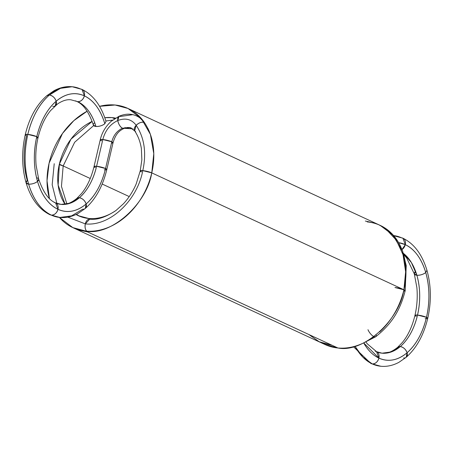 <?xml version="1.0" encoding="UTF-8"?>
<svg xmlns="http://www.w3.org/2000/svg" width="453" height="453" viewBox="0 0 453 453"><rect width="100%" height="100%" fill="white"/><g stroke="black" fill="none" stroke-linecap="round" stroke-linejoin="round"><path stroke-width="0.68" d="M373.901 336.67L373.935 336.647A6.563 2.435 53.4 0 1 367.978 329.705A6.563 2.435 53.4 0 0 373.935 336.647A6.563 2.435 53.4 0 0 376.126 334.948A6.563 2.435 -126.6 0 1 373.935 336.647L375.735 336.732C393.244 322.802 400.695 308.261 405.175 290.786L403.917 289.778A6.563 1.104 13.1 0 1 403.589 291.132A6.563 1.104 -166.9 0 0 403.917 289.778A6.563 1.104 -166.9 0 0 394.965 287.525L403.917 289.778L394.965 287.525A6.563 1.104 13.1 0 1 403.917 289.778A65.651 50.368 114.9 0 1 379.654 331.902A65.651 50.368 -65.1 0 0 403.917 289.778L151.755 172.87A65.651 50.368 -65.1 0 0 147.718 128.086A65.651 50.368 114.9 0 1 151.755 172.87L153.788 153.629L150.402 134.405L141.308 118.505L128.035 108.482L115.09 105.011A65.651 50.368 -65.1 0 0 99.581 106.313A65.651 50.368 114.9 0 1 115.09 105.011L99.581 106.313M393.113 235.532L402.927 238.21L405.299 244.648A6.563 5.034 114.9 0 0 401.635 237.859A65.651 40.64 95.4 0 0 393.612 235.583L402.927 238.21C414.082 243.663 422.083 254.331 426.919 270.214C431.199 285.571 431.477 301.607 427.745 318.323C423.685 335.146 416.511 348.125 406.216 357.264L398.917 362.326C392.904 365.526 386.868 366.834 380.82 366.256L371.001 363.578L380.82 366.256L372.298 363.929L362.853 357.14L354.959 346.262L362.853 357.14L372.298 363.929C375.486 363.816 377.689 361.879 378.901 358.108L363.674 342.898L378.901 358.108L376.528 351.67L367.264 343.804L365.843 341.794M398.623 242.666L405.299 244.648A59.088 36.574 95.4 0 0 398.623 242.666L405.299 244.648C414.676 249.269 421.494 258.567 425.746 272.536L426.919 270.214L425.746 272.536C429.71 286.76 429.954 301.687 426.488 317.321L427.745 318.323L426.488 317.321C422.711 332.813 416.245 344.625 407.077 352.762L406.216 357.264L407.077 352.762C405.746 349.291 403.481 347.225 400.282 346.573L391.415 351.907L382.049 353.187C386.856 353.799 392.06 351.839 397.672 347.298L400.282 346.573L391.415 351.907L382.049 353.187L376.528 351.67L378.901 358.108A59.088 36.574 95.4 0 0 407.077 352.762C397.785 360.452 388.391 362.23 378.901 358.108A59.088 36.574 -84.6 0 1 363.674 342.898M402.927 238.21L405.299 244.648C414.676 249.269 421.494 258.567 425.746 272.536C429.71 286.76 429.954 301.687 426.488 317.321C422.711 332.813 416.245 344.625 407.077 352.762C397.785 360.452 388.391 362.23 378.901 358.108C377.689 361.879 375.486 363.816 372.298 363.929A6.563 5.034 -65.1 0 0 378.901 358.108A6.563 5.034 114.9 0 0 375.231 351.318M403.612 357.989A6.563 4.343 -130.6 0 0 407.077 352.762A59.088 36.574 95.4 0 0 426.488 317.321L417.53 315.067C414.178 328.838 408.43 339.337 400.282 346.573L397.672 347.298L402.383 342.451C408.079 335.497 412.27 326.46 414.959 315.35L416.216 316.353A6.563 1.104 13.1 0 1 417.53 315.067L414.959 315.35L417.53 315.067C414.178 328.838 408.43 339.337 400.282 346.573A6.563 4.343 49.4 0 1 407.077 352.762C405.746 349.291 403.481 347.225 400.282 346.573A52.52 32.514 95.4 0 0 417.53 315.067A6.563 1.104 13.1 0 1 426.488 317.321L417.53 315.067A52.52 32.514 95.4 0 0 416.879 275.26C420.395 287.898 420.616 301.171 417.53 315.067C420.616 301.171 420.395 287.898 416.879 275.26L414.314 273.889L415.48 271.568A6.563 2.78 -16.3 0 0 416.879 275.26L414.314 273.889L416.873 287.615C417.7 296.998 417.066 306.245 414.959 315.35M425.174 318.606A6.563 1.104 -166.9 0 0 426.488 317.321A59.088 36.574 95.4 0 0 425.746 272.536C423.17 274.439 420.208 275.345 416.879 275.26A6.563 2.78 -16.3 0 0 425.746 272.536C423.17 274.439 420.208 275.345 416.879 275.26A52.52 32.514 95.4 0 0 403.425 253.369L411.375 262.519L416.879 275.26L411.375 262.519L403.425 253.369M425.746 272.536A59.088 36.574 95.4 0 0 405.299 244.648L401.975 249.563A6.563 5.034 -65.1 0 0 405.299 244.648L401.975 249.563M353.419 346.681L371.001 363.578L372.298 363.929A65.651 40.64 95.4 0 0 380.871 366.262M318.063 341.313L322.44 343.21L332.196 345.339L319.569 342.021L308.878 334.524M332.162 345.322L318.81 341.658M365.339 221.036L375.39 223.346M378.629 224.677L384.603 228.001L392.717 234.96L402.672 251.302L406.239 265.594L405.18 290.775L403.917 289.778L151.755 172.87A6.563 1.104 -166.9 0 0 142.803 170.617A6.563 1.104 -166.9 0 0 141.489 171.902A6.563 1.104 13.1 0 1 142.797 170.617L140.226 170.9L141.489 171.902A6.563 1.104 13.1 0 1 142.803 170.617A6.563 1.104 13.1 0 1 151.755 172.87L142.803 170.617L151.755 172.87A6.563 1.104 13.1 0 1 151.761 172.87L403.917 289.778L405.95 270.537L402.564 251.313L393.464 235.418L380.197 225.39L128.035 108.482M367.978 329.705A6.563 2.435 53.4 0 0 373.935 336.647A65.651 50.368 114.9 0 1 337.91 347.983L85.753 231.075A65.651 50.368 -65.1 0 0 151.755 172.87A6.563 1.104 13.1 0 1 151.789 172.887A6.563 1.104 -166.9 0 0 151.755 172.87C156.002 153.216 153.55 136.421 144.405 122.491A65.651 50.368 -65.1 0 0 115.09 105.011A65.651 50.368 114.9 0 1 144.405 122.491A6.563 3.839 145.4 0 0 136.183 125.277A6.563 3.839 145.4 0 0 135.606 131.602A6.563 3.839 -34.6 0 1 136.183 125.277L134.66 130.855L135.606 131.602L134.66 130.855L136.183 125.277C144.416 137.814 146.625 152.927 142.803 170.617A6.563 1.104 13.1 0 1 151.755 172.87A6.563 1.104 -166.9 0 0 151.755 172.87C146.795 204.275 110.492 236.285 85.753 231.075A65.651 50.368 114.9 0 1 59.388 217.412A65.651 50.368 -65.1 0 0 85.753 231.075A65.651 50.368 -65.1 0 0 151.755 172.87C156.002 153.216 153.55 136.421 144.405 122.491C141.817 121.715 139.077 122.638 136.183 125.277C144.416 137.814 146.625 152.927 142.803 170.617C146.625 152.927 144.416 137.814 136.183 125.277L134.581 130.747C138.012 135.741 140.277 141.687 141.376 148.584L141.851 159.835L140.226 170.9L142.797 170.617A6.563 1.104 13.1 0 1 151.755 172.87L151.789 172.887M87.157 111.2L73.839 120.64L62.469 133.488L49.083 163.216A65.651 50.368 114.9 0 1 87.157 111.2A65.651 50.368 -65.1 0 0 49.083 163.216A65.651 50.368 -65.1 0 0 49.439 198.539A65.651 50.368 114.9 0 1 49.083 163.216L47.027 180.77L49.439 198.539M88.686 218.471A52.52 40.294 -65.1 0 0 115.945 210.515A52.52 40.294 114.9 0 1 88.686 218.471A52.52 40.294 114.9 0 1 76.042 214.512L78.329 215.69L88.686 218.471A52.52 40.294 114.9 0 1 76.042 214.512M65.09 204.28A52.52 40.294 114.9 0 1 59.349 164.179A52.52 40.294 114.9 0 1 92.169 121.387L70.923 139.207L59.349 164.179L58.137 185.09L65.09 204.28A52.52 40.294 114.9 0 1 59.349 164.179A52.52 40.294 114.9 0 1 92.169 121.387M104.802 117.718A52.52 40.294 114.9 0 1 112.151 117.616A52.52 40.294 114.9 0 1 115.538 118.114L112.151 117.616L104.802 117.718A52.52 40.294 114.9 0 1 112.151 117.616A52.52 40.294 114.9 0 1 115.538 118.114M367.247 221.919A65.651 50.368 114.9 0 1 403.917 289.778A65.651 50.368 -65.1 0 0 379.229 224.96M320.917 342.638L324.965 344.512L337.91 347.983A65.651 50.368 114.9 0 1 322.491 343.261A65.651 50.368 114.9 0 0 337.91 347.983L85.753 231.075L337.91 347.983C362.655 353.193 398.957 321.183 403.917 289.778A6.563 1.104 -166.9 0 1 403.589 291.132A6.563 1.104 -166.9 0 0 403.917 289.778L405.633 271.732L403.028 254.716L396.307 240.135L385.984 229.116M59.388 217.412L72.803 227.604L85.753 231.075M114.558 118.731L112.151 117.616M129.23 196.579L102.174 184.037M90.249 178.505L59.349 164.179M124.207 128.335L122.457 128.222C120.096 126.778 118.533 124.218 117.774 120.543C118.533 124.218 120.096 126.778 122.457 128.222L124.207 128.335C120.668 130.158 116.155 132.14 113.035 142.791L111.778 141.783L105.555 168.527A6.563 1.104 -166.9 0 0 96.597 166.274A6.563 1.104 -166.9 0 0 95.289 167.559A6.563 1.104 13.1 0 1 96.597 166.274L94.026 166.557L95.289 167.559A6.563 1.104 13.1 0 1 96.597 166.274C93.244 180.045 87.497 190.543 79.349 197.78L70.481 203.114L61.115 204.394C65.923 205.005 71.132 203.046 76.738 198.505L79.349 197.78L70.481 203.114L61.115 204.394L55.594 202.876C48.833 200.203 43.194 192.276 38.686 179.105L36.127 165.379C35.3 155.996 35.934 146.749 38.041 137.644C40.73 126.534 44.921 117.497 50.617 110.543L57.616 103.907C62.503 100.651 66.948 99.286 70.951 99.807L76.472 101.325C83.233 104.003 88.873 111.925 93.38 125.096L95.945 126.466A6.563 2.78 163.7 0 1 94.547 122.774A6.563 2.78 -16.3 0 0 95.945 126.466A6.563 2.78 -16.3 0 0 104.819 123.743A6.563 2.78 163.7 0 1 95.945 126.466C92.163 114.048 86.104 105.781 77.769 101.676L70.951 99.807L77.769 101.676C86.104 105.781 92.163 114.048 95.945 126.466C99.281 126.551 102.236 125.645 104.819 123.743C100.56 109.773 93.743 100.475 84.371 95.855C83.159 99.626 80.957 101.563 77.769 101.676A6.563 5.034 -65.1 0 0 84.371 95.855C93.743 100.475 100.56 109.773 104.819 123.743L105.985 121.421C101.149 105.538 93.154 94.87 81.999 89.417L84.371 95.855C83.159 99.626 80.957 101.563 77.769 101.676A52.52 32.514 -84.6 0 1 95.945 126.466M119.048 116.262L117.774 120.543C125.424 117.627 131.563 119.207 136.183 125.277A6.563 3.839 -34.6 0 1 144.405 122.491L139.841 117.82C133.629 113.567 126.698 113.046 119.048 116.262L117.774 120.543C118.533 124.218 120.096 126.778 122.457 128.222C117.055 130.781 113.499 135.3 111.778 141.783A6.563 1.104 13.1 0 1 111.461 143.131A6.563 1.104 -166.9 0 0 111.778 141.783L102.82 139.53A6.563 1.104 13.1 0 1 111.778 141.783L113.035 142.791L106.812 169.53L105.555 168.527L96.597 166.274L94.026 166.557C91.336 177.667 87.146 186.704 81.449 193.657L76.738 198.505L79.349 197.78A6.563 4.343 49.4 0 1 86.149 203.969C76.851 211.659 67.457 213.437 57.967 209.314C48.59 204.694 41.772 195.396 37.52 181.427C33.556 167.202 33.312 152.276 36.784 136.642C40.555 121.149 47.021 109.332 56.189 101.195C65.487 93.511 74.875 91.727 84.371 95.855A59.088 36.574 95.4 0 0 56.189 101.195L55.328 105.696L56.189 101.195C65.487 93.511 74.875 91.727 84.371 95.855A59.088 36.574 -84.6 0 1 104.819 123.743M130.481 127.695L122.457 128.222C120.096 126.778 118.533 124.218 117.774 120.543A6.563 3.205 66.9 0 0 122.457 128.222A6.563 3.205 -113.1 0 0 125.107 127.401A6.563 3.205 -113.1 0 1 122.457 128.222C117.055 130.781 113.499 135.3 111.778 141.783A6.563 1.104 13.1 0 1 111.461 143.131A6.563 1.104 -166.9 0 0 111.778 141.783C113.499 135.3 117.055 130.781 122.457 128.222C117.055 130.781 113.499 135.3 111.778 141.783L105.555 168.527C101.783 184.02 95.311 195.832 86.149 203.969C84.819 200.498 82.548 198.431 79.349 197.78A52.52 32.514 95.4 0 0 96.597 166.274C93.244 180.045 87.497 190.543 79.349 197.78C82.548 198.431 84.819 200.498 86.149 203.969C76.851 211.659 67.457 213.437 57.967 209.314L55.594 202.876L57.967 209.314C48.59 204.694 41.772 195.396 37.52 181.427L38.686 179.105L37.52 181.427C33.556 167.202 33.312 152.276 36.784 136.642L38.041 137.644L36.784 136.642C40.555 121.149 47.021 109.332 56.189 101.195A59.088 36.574 95.4 0 0 36.784 136.642A59.088 36.574 95.4 0 0 37.52 181.427A59.088 36.574 95.4 0 0 57.967 209.314A59.088 36.574 95.4 0 0 86.149 203.969A59.088 36.574 95.4 0 0 105.555 168.527L96.597 166.274A6.563 1.104 13.1 0 1 105.555 168.527C101.783 184.02 95.311 195.832 86.149 203.969L85.289 208.471L86.149 203.969A6.563 4.343 -130.6 0 1 82.678 209.195L71.591 215.866L59.887 217.463L51.365 215.135C40.951 209.999 33.375 199.671 28.647 184.144C24.247 168.34 23.969 151.755 27.826 134.388C32.021 117.174 39.207 104.043 49.388 95.005L60.476 88.335L72.18 86.738L80.702 89.065A6.563 5.034 114.9 0 1 84.371 95.855L81.999 89.417L72.18 86.738L60.476 88.335L49.388 95.005C52.593 95.657 54.858 97.723 56.189 101.195C54.858 97.723 52.593 95.657 49.388 95.005A6.563 4.343 49.4 0 1 56.189 101.195A6.563 4.343 -130.6 0 1 52.718 106.421M113.035 142.791L111.778 141.783L102.82 139.53C105.232 130.458 110.215 124.128 117.774 120.543C110.215 124.128 105.232 130.458 102.82 139.53L96.597 166.274A6.563 1.104 13.1 0 1 105.555 168.527A6.563 1.104 13.1 0 1 104.241 169.813A6.563 1.104 -166.9 0 0 105.555 168.527L111.778 141.783A6.563 1.104 -166.9 0 0 102.82 139.53L96.597 166.274L102.82 139.53L100.249 139.813L101.512 140.815A6.563 1.104 13.1 0 1 102.82 139.53A6.563 1.104 -166.9 0 0 101.512 140.815A6.563 1.104 13.1 0 1 102.82 139.53L100.249 139.807L101.512 140.815A6.563 1.104 13.1 0 1 102.82 139.53A6.563 1.104 -166.9 0 0 101.512 140.815A6.563 1.104 -166.9 0 1 102.82 139.53L100.249 139.807L94.026 166.557M132.786 128.811L122.457 128.222L130.136 127.587L122.457 128.222L124.133 128.369L122.457 128.222A6.563 3.205 -113.1 0 1 117.774 120.543C110.215 124.128 105.232 130.458 102.82 139.53A6.563 1.104 13.1 0 1 111.778 141.783A6.563 1.104 -166.9 0 0 102.82 139.53A6.563 1.104 13.1 0 1 111.778 141.783L102.82 139.53C105.232 130.458 110.215 124.128 117.774 120.543L118.975 116.296L120.73 116.404L132.208 114.751M151.755 172.87C156.002 153.216 153.55 136.421 144.405 122.491C141.817 121.715 139.077 122.638 136.183 125.277C131.563 119.207 125.43 117.627 117.774 120.543L118.975 116.296L120.73 116.404A6.563 3.205 66.9 0 0 117.774 120.543C125.424 117.627 131.563 119.207 136.183 125.277C131.563 119.207 125.43 117.627 117.774 120.543C125.43 117.627 131.563 119.207 136.183 125.277A6.563 3.839 145.4 0 0 135.606 131.602M136.183 125.277A6.563 3.839 145.4 0 1 144.405 122.491C141.817 121.715 139.077 122.638 136.183 125.277C131.563 119.207 125.424 117.627 117.774 120.543C110.215 124.128 105.232 130.458 102.82 139.53A6.563 1.104 -166.9 0 1 111.778 141.783C113.499 135.3 117.055 130.781 122.457 128.222L130.141 127.587M27.254 180.458L26.081 182.78L28.647 184.144A6.563 2.78 163.7 0 1 27.254 180.458C23.29 166.234 23.046 151.308 26.512 135.674L25.255 134.671C29.315 117.848 36.489 104.87 46.784 95.73L49.388 95.005A65.651 40.64 95.4 0 0 27.826 134.388C32.021 117.174 39.207 104.043 49.388 95.005L46.784 95.73L53.992 90.719C60.034 87.486 66.098 86.161 72.18 86.738M26.081 182.78L28.647 184.144A65.651 40.64 95.4 0 0 51.365 215.135L50.073 214.784C38.918 209.337 30.917 198.663 26.081 182.78C21.801 167.423 21.523 151.387 25.255 134.671L27.826 134.388L36.784 136.642L27.826 134.388A6.563 1.104 -166.9 0 0 26.512 135.674M25.255 134.671L27.826 134.388A6.563 1.104 13.1 0 1 36.784 136.642A6.563 1.104 -166.9 0 1 36.478 137.989M54.298 202.525A6.563 5.034 114.9 0 1 57.967 209.314A6.563 5.034 -65.1 0 1 51.365 215.135C54.553 215.022 56.755 213.086 57.967 209.314C56.755 213.086 54.553 215.022 51.365 215.135C40.951 209.999 33.375 199.671 28.647 184.144C24.247 168.34 23.969 151.755 27.826 134.388A65.651 40.64 95.4 0 0 28.647 184.144C31.982 184.235 34.938 183.329 37.52 181.427C34.938 183.329 31.982 184.235 28.647 184.144A6.563 2.78 -16.3 0 0 37.52 181.427A6.563 2.78 163.7 0 0 36.563 177.791M59.887 217.463C65.94 218.04 71.97 216.732 77.984 213.533L85.289 208.471C95.577 199.331 102.757 186.353 106.812 169.53L105.555 168.527A6.563 1.104 13.1 0 0 96.597 166.274A6.563 1.104 13.1 0 0 95.289 167.559M66.868 203.918L61.449 186.37L63.171 165.951L61.449 186.37L66.868 203.918L61.449 186.37L63.171 165.951L59.247 164.632L63.171 165.951L74.643 142.282L93.658 125.583L74.643 142.282L63.199 165.962L74.643 142.282L93.658 125.583M105.855 120.979L112.627 120.102M79.734 216.302L76.41 214.337M140.226 170.906L136.138 184.082C132.854 191.647 128.624 198.204 123.448 203.771L116.013 210.464C105.674 217.304 96.902 220.186 89.7 219.116L85.306 223.884L67.808 217.14L85.306 223.884L89.722 219.122M56.88 203.414L52.18 184.762L54.218 163.697L52.18 184.762L56.88 203.414L52.18 184.762L54.218 163.697M90.594 219.354A6.563 4.066 95.4 0 0 85.306 223.884C84.666 227.802 85.453 230.492 87.661 231.959C85.453 230.492 84.666 227.802 85.306 223.884C109.184 226.63 137.027 201.279 142.797 170.617C137.027 201.279 109.184 226.63 85.306 223.884L67.808 217.14M87.661 231.959L78.007 229.841M337.91 347.983A65.651 50.368 -65.1 0 0 373.935 336.647A6.563 2.435 53.4 0 0 376.126 334.948M377.326 352.162A52.52 32.514 95.4 0 0 400.282 346.573A6.563 4.343 49.4 0 0 396.607 349.308M372.298 363.929A65.651 40.64 -84.6 0 1 354.959 346.262M111.778 141.783A6.563 1.104 -166.9 0 1 111.461 143.131A6.563 1.104 -166.9 0 0 111.778 141.783C113.499 135.3 117.055 130.781 122.457 128.222M102.82 139.53C105.232 130.458 110.215 124.128 117.774 120.543A6.563 3.205 -113.1 0 1 120.73 116.404M75.674 100.832A6.563 5.034 -65.1 0 0 77.769 101.676M80.702 89.065A65.651 40.64 95.4 0 0 49.388 95.005M51.365 215.135A65.651 40.64 95.4 0 0 59.938 217.468M56.393 203.369A52.52 32.514 95.4 0 0 79.349 197.78A6.563 4.343 49.4 0 0 75.674 200.515M86.591 231.149A6.563 4.066 95.4 0 1 85.306 223.884C109.184 226.63 137.027 201.279 142.797 170.617A6.563 1.104 13.1 0 0 141.489 171.908M366.811 341.268L375.69 336.766M403.878 254.773L406.669 257.984L414.314 273.889M320.384 342.389L72.803 227.604M118.975 116.296L111.11 121.347C105.509 126.568 101.885 132.723 100.249 139.807C101.885 132.723 105.509 126.568 111.11 121.347L118.975 116.296M131.5 128.12L129.15 127.503L127.021 127.553L124.133 128.369M130.136 127.587L134.66 130.855"/></g></svg>
